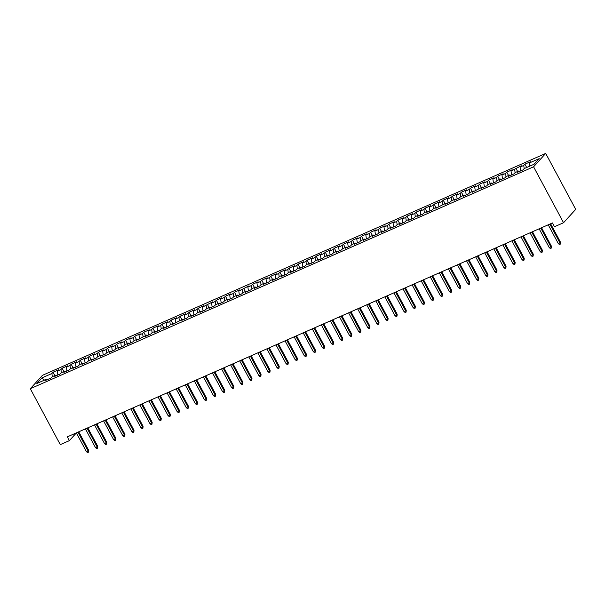 <?xml version="1.0" encoding="UTF-8"?>
<svg xmlns="http://www.w3.org/2000/svg" width="606" height="606" viewBox="0 0 606 606"><rect width="100%" height="100%" fill="white"/><g stroke="black" fill="none" stroke-linecap="round" stroke-linejoin="round"><path stroke-width="0.91" d="M545.711 153.416L42.443 375.334L30.3 388.719L533.575 166.801L545.711 153.416L575.7 209.343L563.557 222.728L533.575 166.801M44.511 380.106L41.89 377.924L36.837 383.492L46.821 379.091L45.655 380.371L51.101 377.97L52.267 376.69L55.896 375.091L54.729 376.371L60.176 373.97L61.342 372.69L64.971 371.084L63.804 372.372L69.251 369.971L70.417 368.683L74.046 367.084L72.879 368.372L78.326 365.971L79.492 364.683L83.12 363.085L81.954 364.365L87.4 361.964L88.559 360.684L92.195 359.085L91.029 360.365L96.475 357.964L97.634 356.684L101.27 355.078L100.104 356.366L105.55 353.965L106.709 352.677L110.345 351.079L109.178 352.366L114.625 349.965L115.784 348.677L119.42 347.079L118.253 348.359L123.7 345.958L124.859 344.678L128.487 343.079L127.328 344.359L132.767 341.958L133.934 340.678L137.562 339.072L136.403 340.36L146.637 335.073L145.478 336.36L150.917 333.959L152.083 332.671L155.712 331.073L154.553 332.353L159.992 329.959L161.158 328.672L164.787 327.073L163.628 328.354L169.066 325.952L170.233 324.672L173.861 323.066L172.695 324.354L182.936 319.067L181.77 320.354L187.216 317.953L188.383 316.665L192.011 315.067L190.845 316.355L196.291 313.953L197.458 312.666L201.086 311.067L199.919 312.348L205.366 309.946L206.532 308.666L210.161 307.068L208.994 308.348L214.441 305.947L215.607 304.666L219.236 303.061L218.069 304.348L223.516 301.947L224.682 300.659L228.31 299.061L227.144 300.349L232.59 297.947L233.757 296.66L237.385 295.061L236.219 296.342L241.665 293.94L242.832 292.66L246.46 291.062L245.294 292.342L250.74 289.941L251.907 288.661L255.535 287.055L254.368 288.342L259.815 285.941L260.981 284.653L264.61 283.055L263.443 284.343L268.89 281.941L270.056 280.654L273.685 279.055L272.518 280.336L277.965 277.934L279.131 276.654L282.76 275.056L281.593 276.336L287.039 273.935L288.198 272.655L291.834 271.049L290.668 272.336L296.114 269.935L297.273 268.647L300.909 267.049L299.743 268.337L305.189 265.936L306.348 264.648L309.984 263.049L308.818 264.33L314.264 261.928L315.423 260.648L319.059 259.05L317.892 260.33L323.339 257.929L324.498 256.649L328.134 255.043L326.967 256.33L332.414 253.929L333.573 252.641L337.201 251.043L336.042 252.331L341.481 249.93L342.648 248.642L346.276 247.043L345.117 248.324L350.556 245.922L351.722 244.642L355.351 243.044L354.192 244.324L359.631 241.923L360.797 240.643L364.426 239.037L363.267 240.324L368.706 237.923L369.872 236.635L373.501 235.037L372.342 236.325L377.78 233.924L378.947 232.636L382.575 231.037L381.409 232.318L386.855 229.916L388.022 228.636L391.65 227.038L390.484 228.318L395.93 225.917L397.097 224.637L400.725 223.031L399.559 224.318L405.005 221.917L406.171 220.629L409.8 219.031L408.633 220.319L414.08 217.918L415.246 216.63L418.875 215.032L417.708 216.312L423.155 213.918L424.321 212.63L427.95 211.032L426.783 212.312L432.229 209.911L433.396 208.631L437.024 207.025L435.858 208.312L446.099 203.025L444.933 204.313L450.379 201.912L451.546 200.624L455.174 199.026L454.008 200.306L459.454 197.912L460.621 196.624L464.249 195.026L463.082 196.306L468.529 193.905L469.695 192.625L473.324 191.019L472.157 192.307L482.399 187.019L481.232 188.307L486.679 185.906L487.845 184.618L491.474 183.02L490.307 184.307L495.753 181.906L496.912 180.618L500.548 179.02L499.382 180.3L504.828 177.899L505.987 176.619L509.623 175.02L508.457 176.301L513.903 173.899L515.062 172.619L518.698 171.013L517.532 172.301L522.978 169.9L524.137 168.612L534.121 164.211L539.173 158.643L529.189 163.044L530.356 161.764L524.91 164.158L523.751 165.446L520.115 167.044L521.281 165.764L511.04 171.051L512.206 169.763L506.76 172.165L505.601 173.445L501.973 175.051L503.132 173.763L497.693 176.164L496.526 177.452L492.898 179.05L494.057 177.763L488.618 180.164L487.451 181.452L483.823 183.05L484.982 181.77L479.543 184.171L478.376 185.451L474.748 187.049L475.907 185.769L470.468 188.171L469.302 189.451L465.673 191.057L466.832 189.769L461.393 192.17L460.227 193.458L456.598 195.056L457.765 193.768L452.318 196.17L451.152 197.458L447.523 199.056L448.69 197.776L443.244 200.177L442.077 201.457L438.449 203.055L439.615 201.775L434.169 204.177L433.002 205.457L429.374 207.063L430.54 205.775L425.094 208.176L423.927 209.464L420.299 211.062L421.465 209.774L416.019 212.176L414.852 213.463L411.224 215.062L412.391 213.782L406.944 216.183L405.778 217.463L402.149 219.061L403.316 217.781L397.869 220.183L396.703 221.463L393.074 223.069L394.241 221.781L388.794 224.182L387.628 225.47L383.999 227.068L385.166 225.78L379.72 228.182L378.553 229.469L374.925 231.068L376.091 229.788L370.645 232.189L369.478 233.469L365.85 235.067L367.016 233.787L361.57 236.189L360.403 237.469L356.775 239.075L357.941 237.787L352.495 240.188L351.328 241.476L347.7 243.074L348.867 241.786L343.42 244.188L342.261 245.475L338.625 247.074L339.792 245.794L334.345 248.195L333.186 249.475L329.55 251.073L330.717 249.793L325.27 252.194L324.112 253.475L320.476 255.081L321.642 253.793L316.196 256.194L315.037 257.482L311.401 259.08L312.567 257.792L307.121 260.194L305.962 261.481L302.326 263.08L303.492 261.8L298.046 264.201L296.887 265.481L293.259 267.079L294.418 265.799L288.979 268.2L287.812 269.481L284.184 271.087L285.343 269.799L279.904 272.2L278.737 273.488L275.109 275.086L276.268 273.798L270.829 276.2L269.662 277.487L266.034 279.086L267.193 277.806L261.754 280.199L260.588 281.487L256.959 283.085L258.118 281.805L252.679 284.206L251.513 285.487L247.884 287.092L249.051 285.805L238.809 291.092L239.976 289.804L234.53 292.206L233.363 293.493L229.735 295.092L230.901 293.812L225.455 296.205L224.288 297.493L220.66 299.091L221.826 297.811L216.38 300.212L215.213 301.493L211.585 303.098L212.751 301.811L202.51 307.098L203.677 305.81L198.23 308.212L197.064 309.499L193.435 311.098L194.602 309.81L189.155 312.211L187.989 313.499L184.36 315.097L185.527 313.817L180.08 316.218L178.914 317.499L175.285 319.097L176.452 317.817L171.006 320.218L169.839 321.498L166.211 323.104L167.377 321.816L161.931 324.218L160.764 325.505L157.136 327.104L158.302 325.816L152.856 328.217L151.689 329.505L148.061 331.103L149.227 329.823L143.781 332.224L142.615 333.505L138.986 335.103L140.153 333.823L134.706 336.224L133.547 337.504L129.911 339.11L131.078 337.822L125.631 340.224L124.472 341.511L120.836 343.11L122.003 341.822L116.557 344.223L115.398 345.511L111.762 347.109L112.928 345.829L107.482 348.23L106.323 349.51L102.687 351.109L103.853 349.829L98.407 352.23L97.248 353.51L93.619 355.116L94.778 353.828L89.34 356.23L88.173 357.517L84.545 359.116L85.704 357.828L80.265 360.229L79.098 361.517L75.47 363.115L76.629 361.835L71.19 364.236L70.023 365.516L66.395 367.115L67.554 365.835L62.115 368.236L60.948 369.516L57.32 371.122L58.479 369.834L53.04 372.235L54.82 375.561M41.89 377.924L51.874 373.523L53.04 372.235M563.557 222.728L554.482 226.727L552.452 222.932L67.327 436.85L69.364 440.645L76.371 432.919M57.32 371.122L57.85 374.993M60.948 369.516L61.38 372.667M46.821 379.091L47.495 379.561M66.395 367.115L66.925 370.993M70.023 365.516L70.455 368.668M55.896 375.091L56.57 375.561M75.47 363.115L76 366.994M79.098 361.517L79.53 364.668M64.971 371.084L65.645 371.561M84.545 359.116L85.075 362.994M88.173 357.517L88.605 360.668M74.046 367.084L74.72 367.562M93.619 355.116L94.15 358.987M97.248 353.51L97.68 356.661M83.12 363.085L83.795 363.555M102.687 351.109L103.225 354.987M106.323 349.51L106.754 352.662M92.195 359.085L92.869 359.555M111.762 347.109L112.299 350.988M115.398 345.511L115.829 348.662M101.27 355.078L101.944 355.555M120.836 343.11L121.374 346.988M124.472 341.511L124.904 344.662M110.345 351.079L111.019 351.556M129.911 339.11L130.449 342.988M133.547 337.504L133.979 340.655M119.42 347.079L120.094 347.549M138.986 335.103L139.524 338.981M142.615 333.505L143.054 336.656M128.487 343.079L129.169 343.549M148.061 331.103L148.599 334.982M151.689 329.505L152.129 332.656M137.562 339.072L138.236 339.549M157.136 327.104L157.674 330.982M160.764 325.505L161.204 328.657M146.637 335.073L147.311 335.55M166.211 323.104L166.748 326.982M169.839 321.498L170.278 324.649M155.712 331.073L156.386 331.543M175.285 319.097L175.823 322.975M178.914 317.499L179.353 320.65M164.787 327.073L165.461 327.543M184.36 315.097L184.891 318.976M187.989 313.499L188.421 316.65M173.861 323.066L174.536 323.543M193.435 311.098L193.965 314.976M197.064 309.499L197.495 312.651M182.936 319.067L183.61 319.544M202.51 307.098L203.04 310.976M206.138 305.492L206.57 308.643M192.011 315.067L192.685 315.537M211.585 303.098L212.115 306.969M215.213 301.493L215.645 304.644M201.086 311.067L201.76 311.537M220.66 299.091L221.19 302.97M224.288 297.493L224.72 300.644M210.161 307.068L210.835 307.537M229.735 295.092L230.265 298.97M233.363 293.493L233.795 296.645M219.236 303.061L219.91 303.538M238.809 291.092L239.34 294.97M242.438 289.486L242.87 292.637M228.31 299.061L228.985 299.531M247.884 287.092L248.415 290.963M251.513 285.487L251.945 288.638M237.385 295.061L238.06 295.531M256.959 283.085L257.489 286.964M260.588 281.487L261.019 284.638M246.46 291.062L247.134 291.531M266.034 279.086L266.564 282.964M269.662 277.487L270.094 280.639M255.535 287.055L256.209 287.532M275.109 275.086L275.639 278.965M278.737 273.488L279.169 276.631M264.61 283.055L265.284 283.525M284.184 271.087L284.714 274.957M287.812 269.481L288.244 272.632M273.685 279.055L274.359 279.525M293.259 267.079L293.789 270.958M296.887 265.481L297.319 268.632M282.76 275.056L283.434 275.525M302.326 263.08L302.864 266.958M305.962 261.481L306.394 264.633M291.834 271.049L292.509 271.526M311.401 259.08L311.938 262.959M315.037 257.482L315.468 260.625M300.909 267.049L301.583 267.526M320.476 255.081L321.013 258.951M324.112 253.475L324.543 256.626M309.984 263.049L310.658 263.519M329.55 251.073L330.088 254.952M333.186 249.475L333.618 252.626M319.059 259.05L319.733 259.519M338.625 247.074L339.163 250.952M342.261 245.475L342.693 248.627M328.134 255.043L328.808 255.52M347.7 243.074L348.238 246.953M351.328 241.476L351.768 244.627M337.201 251.043L337.883 251.52M356.775 239.075L357.313 242.945M360.403 237.469L360.843 240.62M346.276 247.043L346.95 247.513M365.85 235.067L366.388 238.946M369.478 233.469L369.918 236.62M355.351 243.044L356.025 243.514M374.925 231.068L375.462 234.946M378.553 229.469L378.992 232.621M364.426 239.037L365.1 239.514M383.999 227.068L384.537 230.947M387.628 225.47L388.067 228.621M373.501 235.037L374.175 235.514M393.074 223.069L393.605 226.939M396.703 221.463L397.135 224.614M382.575 231.037L383.25 231.507M402.149 219.061L402.679 222.94M405.778 217.463L406.209 220.614M391.65 227.038L392.324 227.508M411.224 215.062L411.754 218.94M414.852 213.463L415.284 216.615M400.725 223.031L401.399 223.508M420.299 211.062L420.829 214.941M423.927 209.464L424.359 212.615M409.8 219.031L410.474 219.508M429.374 207.063L429.904 210.941M433.002 205.457L433.434 208.608M418.875 215.032L419.549 215.501M438.449 203.055L438.979 206.934M442.077 201.457L442.509 204.608M427.95 211.032L428.624 211.502M447.523 199.056L448.054 202.934M451.152 197.458L451.584 200.609M437.024 207.025L437.699 207.502M456.598 195.056L457.129 198.935M460.227 193.458L460.658 196.609M446.099 203.025L446.773 203.502M465.673 191.057L466.203 194.935M469.302 189.451L469.733 192.602M455.174 199.026L455.848 199.495M474.748 187.049L475.278 190.928M478.376 185.451L478.808 188.602M464.249 195.026L464.923 195.496M483.823 183.05L484.353 186.928M487.451 181.452L487.883 184.603M473.324 191.019L473.998 191.496M492.898 179.05L493.428 182.929M496.526 177.452L496.958 180.603M482.399 187.019L483.073 187.496M501.973 175.051L502.503 178.929M505.601 173.445L506.033 176.596M491.474 183.02L492.148 183.489M511.04 171.051L511.578 174.922M514.676 169.445L515.108 172.596M500.548 179.02L501.223 179.49M520.115 167.044L520.652 170.922M523.751 165.446L524.182 168.597M509.623 175.02L510.297 175.49M529.189 163.044L529.629 166.195M518.698 171.013L519.372 171.49M30.3 388.719L60.289 444.645L69.364 440.645M51.874 373.523L52.305 376.674M524.91 164.158L526.697 167.491M515.835 168.165L517.622 171.49M506.76 172.165L508.548 175.49M497.693 176.164L499.473 179.49M488.618 180.164L490.398 183.497M479.543 184.171L481.323 187.496M470.468 188.171L472.248 191.496M461.393 192.17L463.173 195.496M452.318 196.17L454.099 199.495M443.244 200.177L445.024 203.502M434.169 204.177L435.949 207.502M425.094 208.176L426.874 211.502M416.019 212.176L417.799 215.501M406.944 216.183L408.724 219.508M397.869 220.183L399.649 223.508M388.794 224.182L390.575 227.508M379.72 228.182L381.507 231.507M370.645 232.189L372.432 235.514M361.57 236.189L363.358 239.514M352.495 240.188L354.283 243.514M343.42 244.188L345.208 247.513M334.345 248.195L336.133 251.52M325.27 252.194L327.058 255.52M316.196 256.194L317.983 259.519M307.121 260.194L308.909 263.519M298.046 264.201L299.834 267.526M288.979 268.2L290.759 271.526M279.904 272.2L281.684 275.525M270.829 276.2L272.609 279.525M261.754 280.199L263.534 283.532M252.679 284.206L254.459 287.532M243.604 288.206L245.385 291.531M234.53 292.206L236.31 295.531M225.455 296.205L227.235 299.538M216.38 300.212L218.16 303.538M207.305 304.212L209.085 307.537M198.23 308.212L200.01 311.537M189.155 312.211L190.935 315.537M180.08 316.218L181.861 319.544M171.006 320.218L172.793 323.543M161.931 324.218L163.718 327.543M152.856 328.217L154.644 331.543M143.781 332.224L145.569 335.55M134.706 336.224L136.494 339.549M125.631 340.224L127.419 343.549M116.557 344.223L118.344 347.549M107.482 348.23L109.269 351.556M98.407 352.23L100.195 355.555M89.34 356.23L91.12 359.555M80.265 360.229L82.045 363.555M71.19 364.236L72.97 367.562M62.115 368.236L63.895 371.561M549.854 224.084L559.921 242.862L560.512 242.211L560.353 244.112L559.921 242.862L558.293 243.582L548.218 224.803M560.512 242.211L550.612 223.743M560.353 244.112L559.444 244.506L558.293 243.582M540.779 228.083L550.846 246.862L551.437 246.21L551.278 248.112L550.846 246.862L549.218 247.581L539.143 228.803M551.437 246.21L541.537 227.75M551.278 248.112L550.369 248.513L549.218 247.581M531.704 232.083L541.772 250.861L542.362 250.21L542.203 252.111L541.772 250.861L540.143 251.581L530.068 232.802M542.362 250.21L532.462 231.75M542.203 252.111L541.294 252.513L540.143 251.581M522.63 236.082L532.697 254.868L533.288 254.217L533.128 256.111L532.697 254.868L531.068 255.588L520.993 236.802M533.288 254.217L523.387 235.749M533.128 256.111L532.22 256.512L531.068 255.588M513.555 240.09L523.622 258.868L524.213 258.217L524.054 260.118L523.622 258.868L521.993 259.588L511.918 240.809M524.213 258.217L514.312 239.749M524.054 260.118L523.145 260.512L521.993 259.588M504.48 244.089L514.555 262.868L515.145 262.216L514.979 264.118L514.555 262.868L512.918 263.587L502.851 244.809M515.145 262.216L505.237 243.756M514.979 264.118L514.07 264.519L512.918 263.587M495.405 248.089L505.48 266.867L506.071 266.216L505.904 268.117L505.48 266.867L503.844 267.587L493.776 248.808M506.071 266.216L496.17 247.756M505.904 268.117L504.995 268.519L503.844 267.587M486.33 252.088L496.405 270.874L496.996 270.223L496.829 272.117L496.405 270.874L494.769 271.594L484.702 252.808M496.996 270.223L487.095 251.755M496.829 272.117L495.92 272.518L494.769 271.594M477.255 256.096L487.33 274.874L487.921 274.223L487.754 276.124L487.33 274.874L485.694 275.594L475.627 256.815M487.921 274.223L478.02 255.755M487.754 276.124L486.853 276.518L485.694 275.594M468.18 260.095L478.255 278.874L478.846 278.222L478.679 280.123L478.255 278.874L476.619 279.593L466.552 260.815M478.846 278.222L468.946 259.762M478.679 280.123L477.778 280.525L476.619 279.593M459.106 264.095L469.18 282.873L469.771 282.222L469.605 284.123L469.18 282.873L467.544 283.593L457.477 264.814M469.771 282.222L459.871 263.761M469.605 284.123L468.703 284.525L467.544 283.593M450.031 268.094L460.105 286.88L460.696 286.229L460.53 288.123L460.105 286.88L458.469 287.6L448.402 268.814M460.696 286.229L450.796 267.761M460.53 288.123L459.628 288.524L458.469 287.6M440.956 272.102L451.031 290.88L451.622 290.229L451.455 292.13L451.031 290.88L449.394 291.6L439.327 272.821M451.622 290.229L441.721 271.761M451.455 292.13L450.553 292.524L449.394 291.6M431.889 276.101L441.956 294.88L442.547 294.228L442.388 296.129L441.956 294.88L440.32 295.599L430.252 276.821M442.547 294.228L432.646 275.768M442.388 296.129L441.479 296.531L440.32 295.599M422.814 280.101L432.881 298.879L433.472 298.228L433.313 300.129L432.881 298.879L431.245 299.599L421.178 280.82M433.472 298.228L423.571 279.767M433.313 300.129L432.404 300.531L431.245 299.599M413.739 284.1L423.806 302.886L424.397 302.235L424.238 304.129L423.806 302.886L422.17 303.606L412.103 284.82M424.397 302.235L414.496 283.767M424.238 304.129L423.329 304.53L422.17 303.606M404.664 288.1L414.731 306.886L415.322 306.235L415.163 308.128L414.731 306.886L413.095 307.606L403.028 288.827M415.322 306.235L405.422 287.767M415.163 308.128L414.254 308.53L413.095 307.606M395.589 292.107L405.656 310.886L406.247 310.234L406.088 312.135L405.656 310.886L404.02 311.605L393.953 292.827M406.247 310.234L396.347 291.766M406.088 312.135L405.179 312.537L404.02 311.605M386.514 296.107L396.582 314.885L397.172 314.234L397.013 316.135L396.582 314.885L394.945 315.605L384.878 296.826M397.172 314.234L387.272 295.773M397.013 316.135L396.104 316.537L394.945 315.605M377.44 300.106L387.507 318.892L388.098 318.241L387.938 320.135L387.507 318.892L385.878 319.612L375.803 300.826M388.098 318.241L378.197 299.773M387.938 320.135L387.029 320.536L385.878 319.612M368.365 304.106L378.432 322.892L379.023 322.24L378.864 324.134L378.432 322.892L376.803 323.612L366.728 304.833M379.023 322.24L369.122 303.773M378.864 324.134L377.955 324.536L376.803 323.612M359.29 308.113L369.357 326.892L369.948 326.24L369.789 328.141L369.357 326.892L367.728 327.611L357.654 308.833M369.948 326.24L360.047 307.772M369.789 328.141L368.88 328.543L367.728 327.611M350.215 312.113L360.282 330.891L360.873 330.24L360.714 332.141L360.282 330.891L358.654 331.611L348.579 312.832M360.873 330.24L350.972 311.779M360.714 332.141L359.805 332.542L358.654 331.611M341.14 316.112L351.207 334.891L351.798 334.247L351.639 336.141L351.207 334.891L349.579 335.618L339.504 316.832M351.798 334.247L341.898 315.779M351.639 336.141L350.73 336.542L349.579 335.618M332.065 320.112L342.132 338.898L342.723 338.246L342.564 340.14L342.132 338.898L340.504 339.618L330.429 320.839M342.723 338.246L332.823 319.779M342.564 340.14L341.655 340.542L340.504 339.618M322.99 324.119L333.058 342.898L333.648 342.246L333.489 344.147L333.058 342.898L331.429 343.617L321.354 324.839M333.648 342.246L323.748 323.778M333.489 344.147L332.58 344.541L331.429 343.617M313.916 328.119L323.983 346.897L324.574 346.246L324.415 348.147L323.983 346.897L322.354 347.617L312.279 328.838M324.574 346.246L314.673 327.785M324.415 348.147L323.506 348.548L322.354 347.617M304.841 332.118L314.915 350.897L315.499 350.245L315.34 352.147L314.915 350.897L313.279 351.624L303.205 332.838M315.499 350.245L305.598 331.785M315.34 352.147L314.431 352.548L313.279 351.624M295.766 336.118L305.841 354.904L306.431 354.252L306.265 356.146L305.841 354.904L304.204 355.624L294.137 336.838M306.431 354.252L296.531 335.785M306.265 356.146L305.356 356.548L304.204 355.624M286.691 340.125L296.766 358.904L297.357 358.252L297.19 360.153L296.766 358.904L295.13 359.623L285.062 340.845M297.357 358.252L287.456 339.784M297.19 360.153L296.281 360.547L295.13 359.623M277.616 344.125L287.691 362.903L288.282 362.252L288.115 364.153L287.691 362.903L286.055 363.623L275.988 344.844M288.282 362.252L278.381 343.791M288.115 364.153L287.206 364.554L286.055 363.623M268.541 348.124L278.616 366.903L279.207 366.251L279.04 368.153L278.616 366.903L276.98 367.622L266.913 348.844M279.207 366.251L269.306 347.791M279.04 368.153L278.139 368.554L276.98 367.622M259.466 352.124L269.541 370.91L270.132 370.258L269.965 372.152L269.541 370.91L267.905 371.63L257.838 352.844M270.132 370.258L260.232 351.791M269.965 372.152L269.064 372.554L267.905 371.63M250.392 356.131L260.466 374.909L261.057 374.258L260.891 376.159L260.466 374.909L258.83 375.629L248.763 356.851M261.057 374.258L251.157 355.79M260.891 376.159L259.989 376.553L258.83 375.629M241.317 360.131L251.392 378.909L251.982 378.258L251.816 380.159L251.392 378.909L249.755 379.629L239.688 360.85M251.982 378.258L242.082 359.797M251.816 380.159L250.914 380.56L249.755 379.629M232.242 364.13L242.317 382.909L242.908 382.257L242.748 384.159L242.317 382.909L240.68 383.628L230.613 364.85M242.908 382.257L233.007 363.797M242.748 384.159L241.839 384.56L240.68 383.628M223.175 368.13L233.242 386.916L233.833 386.264L233.674 388.158L233.242 386.916L231.606 387.635L221.538 368.849M233.833 386.264L223.932 367.797M233.674 388.158L232.765 388.56L231.606 387.635M214.1 372.137L224.167 390.915L224.758 390.264L224.599 392.165L224.167 390.915L222.531 391.635L212.464 372.857M224.758 390.264L214.857 371.796M224.599 392.165L223.69 392.559L222.531 391.635M205.025 376.137L215.092 394.915L215.683 394.264L215.524 396.165L215.092 394.915L213.456 395.635L203.389 376.856M215.683 394.264L205.782 375.803M215.524 396.165L214.615 396.566L213.456 395.635M195.95 380.136L206.017 398.915L206.608 398.263L206.449 400.165L206.017 398.915L204.381 399.634L194.314 380.856M206.608 398.263L196.708 379.803M206.449 400.165L205.54 400.566L204.381 399.634M186.875 384.136L196.942 402.922L197.533 402.27L197.374 404.164L196.942 402.922L195.306 403.641L185.239 384.855M197.533 402.27L187.633 383.803M197.374 404.164L196.465 404.566L195.306 403.641M177.8 388.143L187.868 406.921L188.458 406.27L188.299 408.171L187.868 406.921L186.231 407.641L176.164 388.863M188.458 406.27L178.558 387.802M188.299 408.171L187.39 408.565L186.231 407.641M168.726 392.143L178.793 410.921L179.384 410.27L179.224 412.171L178.793 410.921L177.164 411.641L167.089 392.862M179.384 410.27L169.483 391.809M179.224 412.171L178.315 412.572L177.164 411.641M159.651 396.142L169.718 414.921L170.309 414.269L170.15 416.17L169.718 414.921L168.089 415.64L158.014 396.862M170.309 414.269L160.408 395.809M170.15 416.17L169.241 416.572L168.089 415.64M150.576 400.142L160.643 418.928L161.234 418.276L161.075 420.17L160.643 418.928L159.014 419.647L148.94 400.861M161.234 418.276L151.333 399.808M161.075 420.17L160.166 420.572L159.014 419.647M141.501 404.149L151.568 422.927L152.159 422.276L152 424.177L151.568 422.927L149.94 423.647L139.865 404.869M152.159 422.276L142.258 403.808M152 424.177L151.091 424.571L149.94 423.647M132.426 408.149L142.493 426.927L143.084 426.276L142.925 428.177L142.493 426.927L140.865 427.647L130.79 408.868M143.084 426.276L133.184 407.815M142.925 428.177L142.016 428.578L140.865 427.647M123.351 412.148L133.418 430.927L134.009 430.275L133.85 432.176L133.418 430.927L131.79 431.646L121.715 412.868M134.009 430.275L124.109 411.815M133.85 432.176L132.941 432.578L131.79 431.646M114.276 416.148L124.344 434.934L124.934 434.282L124.775 436.176L124.344 434.934L122.715 435.653L112.64 416.867M124.934 434.282L115.034 415.814M124.775 436.176L123.866 436.578L122.715 435.653M105.202 420.147L115.269 438.933L115.86 438.282L115.701 440.176L115.269 438.933L113.64 439.653L103.565 420.875M115.86 438.282L105.959 419.814M115.701 440.176L114.792 440.577L113.64 439.653M96.127 424.155L106.201 442.933L106.785 442.282L106.626 444.183L106.201 442.933L104.565 443.653L94.498 424.874M106.785 442.282L96.884 423.814M106.626 444.183L105.717 444.584L104.565 443.653M87.052 428.154L97.127 446.933L97.717 446.281L97.551 448.182L97.127 446.933L95.49 447.652L85.423 428.874M97.717 446.281L87.817 427.821M97.551 448.182L96.642 448.584L95.49 447.652M77.977 432.154L88.052 450.932L88.643 450.288L88.476 452.182L88.052 450.932L86.416 451.659L76.348 432.873M88.643 450.288L78.742 431.82M88.476 452.182L87.567 452.584L86.416 451.659"/></g></svg>
